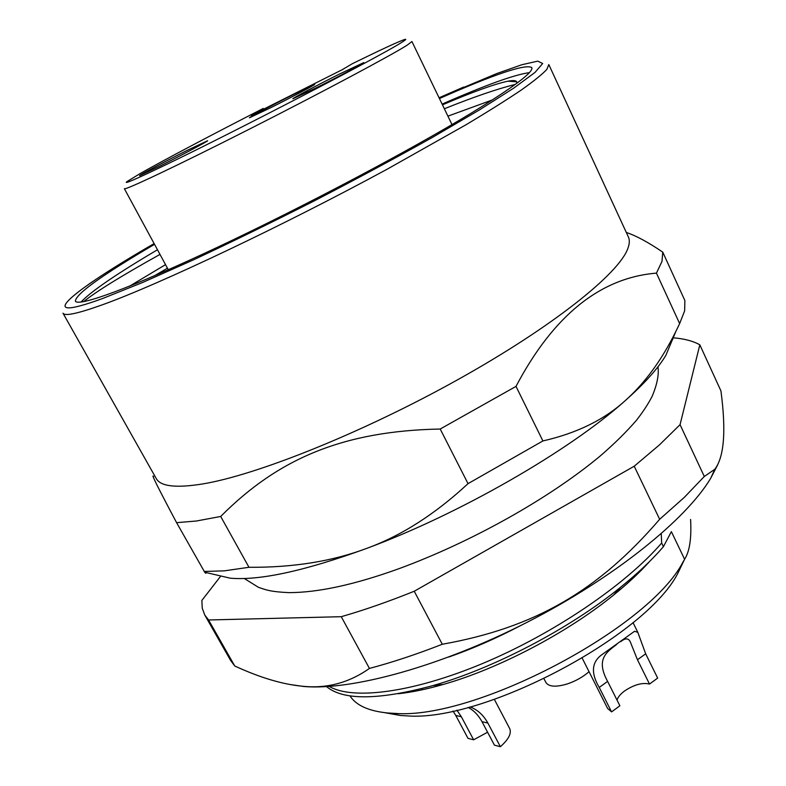 <?xml version="1.0" encoding="UTF-8"?>
<svg xmlns="http://www.w3.org/2000/svg" width="786" height="786" viewBox="0 0 786 786"><rect width="100%" height="100%" fill="white"/><g stroke="black" fill="none" stroke-linecap="round" stroke-linejoin="round"><path stroke-width="1.18" d="M352.344 63.695L342.156 69.738L251.284 115.355L263.212 108.458C212.633 134.337 162.82 160.649 139.741 173.794L126.723 181.772C123.549 184.514 136.636 178.825 166.003 164.696C235.702 131.213 381.495 55.492 400.968 42.837C405.448 40.076 406.775 38.927 404.947 39.398C399.524 41.078 381.986 49.174 352.344 63.695M270.806 107.672C291.37 97.376 315.746 84.446 314.655 84.436L292.756 94.821C272.683 104.882 248.582 117.635 249.408 117.802L270.806 107.672M338.884 74.336C317.21 85.173 292.009 98.555 292.873 98.79L317.18 87.344C339.405 76.242 364.95 62.654 363.78 62.595L338.884 74.336M187.147 150.381C166.003 160.953 138.601 175.504 139.564 175.681L159.489 166.298C181.193 155.451 208.899 140.714 207.602 140.743L187.147 150.381M263.86 109.038L263.212 108.458M451.989 124.601L411.933 41.53L407.187 45.156C391.133 55.393 320.914 92.876 248.975 129.356C176.968 165.875 124.198 190.802 124.365 188.679L168.312 269.765M492.498 99.891L447.912 116.161M159.99 254.409C121.299 275.984 95.823 291.744 83.571 301.686M129.484 286.212L165.532 264.636M167.457 268.193L154.302 275.866M444.345 108.763C473.899 96.914 497.548 88.798 515.292 84.416M154.528 244.328C102.357 274.904 75.967 293.826 75.377 301.107C77.922 307.149 130.564 288.187 217.113 247.443C303.455 206.806 410.371 150.165 471.227 113.135C513.779 87.02 533.969 71.831 531.778 67.557C525.52 63.784 494.738 74.11 439.423 98.535M442.459 104.843C472.966 91.824 494.797 83.945 507.953 81.184C514.663 79.917 517.561 80.653 516.648 83.375M442.105 104.106C485.601 85.065 514.663 74.591 529.283 72.666M156.218 478.507C160.452 486.436 175.936 488.244 202.66 483.95C257.091 474.999 363.604 432.32 458.474 379.294C553.472 326.269 619.054 273.459 627.847 248.494C629.606 243.798 629.783 239.927 628.358 236.891L548.815 64.57L546.82 69.443C542.124 74.434 533.556 81.331 521.138 90.135C506.479 99.999 488.175 111.494 466.226 124.64L386.987 169.295C282.154 226.152 158.448 284.64 102.887 304.614L101.581 305.086C77.411 313.693 64.55 316.394 62.988 313.182L156.218 478.507M626.314 232.459C636.218 235.771 648.362 242.334 662.755 252.139L661.989 261.424L656.438 273.125C600.239 277.733 553.423 315.491 516.009 386.388L440.199 429.028C342.981 430.915 277.969 458.808 220.699 516.471L196.313 521.02L176.585 522.661C158.183 488.008 150.529 472.661 153.634 476.611M205.411 571.52C206.266 573.603 206.04 573.849 204.733 572.228L176.585 522.661M204.144 571.461L224.275 570.852L248.966 567.286C293.198 567.62 332.527 561.292 366.944 548.304C401.508 535.659 435.208 514.103 468.034 483.645L440.199 429.028M220.699 516.471L248.966 567.286M468.034 483.645L542.9 440.946C576.56 433.273 603.874 419.95 624.841 400.988C644.579 383.499 661.557 360.361 675.783 331.574L679.644 323.586L656.438 273.125M516.009 386.388L542.9 440.946M679.644 323.586L684.635 310.883L684.881 300.566L662.755 252.139M204.733 572.228L230.2 578.182C259.753 580.775 305.332 570.813 366.944 548.304C459.338 514.182 569.29 450.82 624.841 400.988C644.52 383.539 658.216 368.28 665.929 355.213L675.783 331.584M672.58 339.749L672.806 338.727M329.246 686.433C352.364 700.08 411.726 693.114 482.457 663.571C553.02 634.086 625.302 585.236 661.665 543.028L663.423 546.683L671.382 531.65L684.596 559.268C689.636 551.467 691.631 538.194 690.589 519.467L690.57 519.428M661.665 543.028L661.252 533.743M208.565 619.977L234.749 665.997L230.642 660.495L204.773 615.035L208.565 619.977L341.252 616.696C364.124 610.123 388.451 601.634 414.232 591.249L442.292 644.255C535.227 627.65 598.234 590.679 659.66 519.291L684.341 497.351L704.295 476.473L714.779 469.311C724.181 457.01 726.235 430.875 720.939 390.917L699.825 344.808L680.057 424.656L659.503 444.847L634.223 466.216L414.232 591.249M204.773 615.035L202.248 608.187L201.864 600.435L220.827 575.991M673.189 337.803C684.154 338.668 693.036 341.006 699.825 344.808M234.749 665.997C260.078 677.679 282.714 684.429 302.689 686.257C326.78 688.752 349.033 682.808 369.43 668.424L341.252 616.696M289.69 684.468L303.858 686.502C352.03 690.619 440.995 666.381 527.573 622.06C614.161 577.769 685.864 519.792 710.691 478.31L717.736 464.693M369.43 668.424C392.332 662.362 416.619 654.306 442.292 644.255M659.66 519.291L634.223 466.216M680.057 424.656L704.295 476.473M520.686 625.548C496.212 638.37 472.278 648.853 448.894 656.988M663.423 546.683C652.036 559.878 637.76 573.397 620.606 587.24C569.231 629.006 493.097 668.552 432.919 685.598C378.685 700.208 343.236 700.542 326.554 686.61M398.256 693.743C411.707 692.299 426.729 689.194 443.343 684.419C498.137 668.876 566.49 633.369 613.512 595.13C627.65 583.713 639.716 572.454 649.688 561.381M349.927 695.816C356.107 705.435 368.821 711.173 388.058 713.01L394.759 713.383C474.528 720.123 648.833 628.338 682.946 562.118L684.596 559.268M384.776 712.686L400.634 715.506L406.981 715.869C482.643 722.236 645.11 636.67 677.611 573.76L684.596 559.259M617.776 591.652L617.374 590.836L617.688 591.72M544.03 678.829L545.897 682.454C548.815 686.836 555.967 687.318 567.335 683.928C575.676 681.089 582.917 677.011 589.048 671.696M469.989 706.919C477.436 709.62 483.41 715.005 487.88 723.071L481.995 721.676L494.433 745.167L500.368 746.7L487.88 723.071M500.368 746.7C508.581 739.42 511.696 733.397 509.711 728.632L494.365 699.402M456.892 710.161L461.353 716.763L455.762 715.437L467.994 738.349L473.624 739.803L487.575 732.218M455.762 715.437L453.001 711.016M468.092 707.42C473.673 710.269 478.301 715.014 481.995 721.676M473.624 739.803L461.353 716.763M616.686 644.441C607.038 651.899 595.297 658.953 607.617 681.383L599.237 687.445C590.758 673.091 591.612 662.195 601.791 654.748L634.548 631.286L637.819 632.337L645.67 653.814L637.466 659.759L649.511 684.066C642.417 682.366 634.145 684.635 624.683 690.884C620.468 694.018 617.924 697.103 617.039 700.13M649.511 684.066L657.656 678.092L645.67 653.814M582.239 658.226L607.607 708.441L611.577 711.89L599.237 687.445M620.773 641.612C625.184 638.016 628.319 638.016 630.176 641.592L637.466 659.759M607.617 681.383L619.889 705.789L611.577 711.89M157.475 249.761C116.583 273.901 91.088 291.341 80.978 302.079M154.135 243.591C71.221 291.449 29.74 325.208 102.956 298.385L142.973 282.331L193.12 260.019C231.349 242.157 271.71 222.448 314.223 200.902C356.5 179.002 395.908 157.839 432.428 137.403L479.264 110.03L513.887 88.032L535.02 72.41L542.674 63.499L537.791 61.131L521.914 64.717L496.87 73.52L439.06 97.788L463.622 87.069M507.953 81.194L516.697 81.793M92.866 281.447L87.983 284.807M244.279 578.496L258.417 587.299C266.513 590.09 270.531 591.73 288.6 592.624C317.976 592.673 354.958 584.617 399.543 568.475C470.333 542.379 547.96 499.464 600.131 456.077C614.367 443.776 626.501 431.819 636.522 420.205C643.027 411.874 648.244 403.896 652.183 396.252C657.155 384.364 659.081 374.549 657.961 366.807M710.691 478.31L714.779 469.311M303.858 686.502L302.689 686.257M620.586 587.25L613.522 595.13M432.939 685.588L443.343 684.419M677.611 573.76L682.946 562.118M400.634 715.506L388.058 713.01M421.718 688.654L422.318 689.764M633.015 622.581L637.819 632.337M634.548 631.286L630.47 634.204M609.327 649.344L601.791 654.748"/></g></svg>

